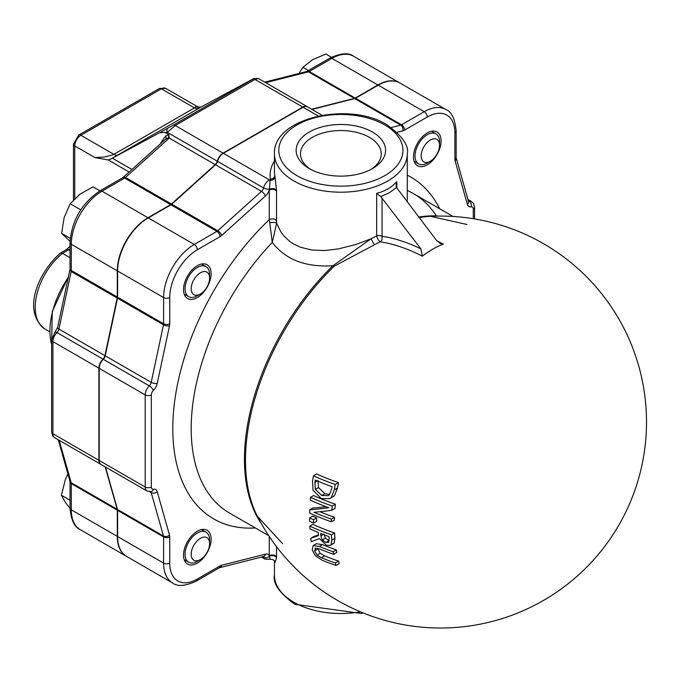 <?xml version="1.0" encoding="UTF-8"?>
<svg xmlns="http://www.w3.org/2000/svg" width="679" height="679" viewBox="0 0 679 679"><rect width="100%" height="100%" fill="white"/><g stroke="black" fill="none" stroke-linecap="round" stroke-linejoin="round"><path stroke-width="1.02" d="M421.15 155.949A13.011 7.511 -60 0 1 430.35 140.018A13.011 7.511 -60 0 1 439.551 145.331A13.011 7.511 -60 0 1 430.35 161.262A13.011 7.511 -60 0 1 421.15 155.949M439.551 145.331L439.551 141.792A17.348 10.015 120 0 0 435.96 133.848A17.348 10.015 120 0 0 422.593 138.499A17.348 10.015 120 0 0 415.022 155.949A17.348 10.015 120 0 0 418.612 163.894A17.348 10.015 120 0 0 427.286 163.036L430.35 161.262M191.189 288.719A13.011 7.511 -60 0 1 200.39 272.788A13.011 7.511 -60 0 1 209.59 278.101A13.011 7.511 -60 0 1 200.39 294.032A13.011 7.511 -60 0 1 191.189 288.719M209.59 278.101L209.59 274.554A17.348 10.015 120 0 0 205.992 266.618A17.348 10.015 120 0 0 192.632 271.261A17.348 10.015 120 0 0 185.061 288.719A17.348 10.015 120 0 0 188.652 296.655A17.348 10.015 120 0 0 197.326 295.798L200.39 294.032M191.189 554.259A13.011 7.511 -60 0 1 200.39 538.328A13.011 7.511 -60 0 1 209.59 543.633A13.011 7.511 -60 0 1 200.39 559.564A13.011 7.511 -60 0 1 191.189 554.259M209.59 543.633L209.59 540.094A17.348 10.015 120 0 0 205.992 532.158A17.348 10.015 120 0 0 192.632 536.8A17.348 10.015 120 0 0 185.061 554.259A17.348 10.015 120 0 0 188.652 562.195A17.348 10.015 120 0 0 197.326 561.338L200.39 559.564M302.826 107.078L254.998 79.46L258.385 78.484L253.819 78.56A4.337 4.032 63.8 0 0 253.81 78.56A4.337 4.032 63.8 0 0 253.623 78.662L252.885 79.214A4.337 2.504 60 0 1 254.998 79.46L175.216 125.522L167.28 132.337A4.337 2.843 61.9 0 1 168.061 128.059L159.599 132.719L167.28 132.337L217.272 161.195A8.674 5.008 -60 0 1 223.052 153.14L302.826 107.078A8.674 5.008 -60 0 1 307.163 106.645A8.674 5.008 -60 0 1 307.315 106.739M159.599 132.719L110.702 159.107L200.729 107.206A4.337 2.453 -118.4 0 1 200.78 107.18L198.115 107.486M197.996 107.443L195.722 106.807L200.729 107.206L250.704 80.224A4.337 2.453 -118.4 0 1 250.755 80.198A4.337 2.453 -118.4 0 1 250.814 80.173M253.326 78.806L200.78 107.172A4.337 2.453 -118.4 0 1 200.84 107.146M195.722 106.807L194.466 107.902A8.674 5.008 -120 0 0 198.692 108.394M269.266 536.469L269.266 555.668A4.337 2.504 180 0 1 273.476 555.023A4.337 2.504 180 0 1 276.531 556.814L276.531 546.663M265.396 554.157L221.66 565.251A4.337 3.089 -104.2 0 1 219.657 567.686L263.393 556.593A4.337 3.089 -104.2 0 0 265.396 554.157A8.674 5.008 120 0 1 269.266 555.668L269.393 556.364A4.337 2.563 -179.7 0 1 276.531 557.637L276.531 556.814M274.791 561.27A4.337 3.522 -10 0 1 274.791 561.338L275.08 562.535A4.337 3.921 161.7 0 0 274.91 561.525A4.337 3.921 161.7 0 0 274.902 561.516L274.749 560.846M275.08 562.535L276.531 557.637M263.155 556.653A4.337 2.504 -60 0 1 263.562 557.315A4.337 3.191 -20.4 0 0 269.393 556.364L270.072 559.021M441.078 140.909A19.513 11.263 -60 0 1 432.565 160.541A19.513 11.263 -60 0 1 417.526 165.769A19.513 11.263 -60 0 1 417.526 143.235A19.513 11.263 -60 0 1 437.038 131.972A19.513 11.263 -60 0 1 441.078 140.909M274.452 161.016A70.743 40.842 -0 0 0 270.48 179.214A4.337 3.522 170 0 0 274.791 175.42A66.415 38.338 180 0 1 274.452 171.558L274.452 153.853A66.415 38.338 0 0 0 340.866 192.199A66.415 38.338 0 0 0 407.281 153.853C409.148 145.764 402.367 136.072 386.928 124.758C349.006 100.925 272.568 118.061 274.452 153.853M322.126 115.286L307.468 106.824A8.674 5.008 120 0 0 303.131 107.257L223.357 153.31L269.351 179.867L270.48 179.214L270.072 180.385A4.337 2.971 169.3 0 0 275.08 177.015L274.791 175.42M221.66 565.251A8.674 5.008 120 0 0 220.004 565.947L197.326 579.043A39.026 22.534 -60 0 1 169.725 563.112L169.725 536.919A8.674 5.008 120 0 0 169.504 535.137L157.239 491.715A8.674 5.008 120 0 0 153.378 489.177A4.337 2.504 -60 0 1 151.332 487.021L151.332 394.898A4.337 2.504 -60 0 1 153.378 390.383A8.674 5.008 120 0 0 157.239 383.389L169.504 325.801A8.674 5.008 120 0 0 169.725 323.764L169.725 297.572A39.026 22.534 -60 0 1 197.326 249.77L220.004 236.682A8.674 5.008 120 0 0 221.66 235.46L265.396 196.053A8.674 5.008 120 0 0 269.266 190.078L269.266 219.64A4.337 2.504 180 0 1 273.476 218.994A4.337 2.504 180 0 1 276.531 220.785L276.531 191.232A4.337 2.504 0 0 0 273.476 189.433A4.337 2.504 0 0 0 269.266 190.078L269.393 189.229A4.337 1.528 14.6 0 1 263.562 187.93A8.674 5.008 120 0 1 269.351 179.867A4.337 2.504 60 0 1 270.072 180.385L269.393 189.229A4.337 2.444 179.7 0 1 276.531 190.4L275.08 177.015M255.389 527.965A197.3 113.911 120 0 1 172.992 419.877A197.3 113.911 120 0 1 269.266 219.64L269.767 222.933A4.337 1.375 175.4 0 1 276.625 223.187L276.531 220.785M269.767 222.933L272.262 242.445L276.625 223.187L280.809 231.777L284.034 236.054L289.61 241.291L293.608 243.99L300.415 247.224L311.771 250.008L324.842 250.517L338.448 248.904L355.626 244.559L370.997 238.847L332.948 265.718A4.337 1.57 -134.1 0 0 334.204 266.21L374.358 244.805L370.997 238.847L376.658 235.902A4.337 1.502 -117.4 0 0 380.265 241.809A205.431 118.604 60 0 1 422.355 256.195L420.853 248.837L380.749 196.554L389.245 192.828L396.494 187.463L436.181 239.993L440.315 243.583L443.379 244.058A205.431 118.604 -120 0 0 436.945 240.909M276.531 191.232L276.531 190.4M396.808 188.134L396.808 181.726L391.97 186.241L387.828 189.025L381.683 191.877L376.658 193.354L380.749 196.554M268.723 535.663L229.358 512.934A184.289 106.399 -60 0 1 272.262 242.445C285.579 259.701 305.805 267.458 332.948 265.718A184.289 106.399 120 0 0 261.457 523.815M211.118 273.671A19.513 11.263 -60 0 1 202.605 293.311A19.513 11.263 -60 0 1 187.565 298.539A19.513 11.263 -60 0 1 187.565 276.005A19.513 11.263 -60 0 1 207.078 264.742A19.513 11.263 -60 0 1 211.118 273.671M211.118 539.211A19.513 11.263 -60 0 1 202.605 558.851A19.513 11.263 -60 0 1 187.565 564.071A19.513 11.263 -60 0 1 187.565 541.545A19.513 11.263 -60 0 1 207.078 530.274A19.513 11.263 -60 0 1 211.118 539.211M419.147 217.611A184.739 106.654 -60 0 1 430.494 216.329L466.914 224.486M396.808 181.726L396.12 185.299L396.494 187.463M282.625 543.684L257.349 516.227A184.739 106.654 -60 0 1 334.204 266.21M374.358 244.805L380.265 241.809A4.337 3.208 98.9 0 0 382.065 236.241A4.337 2.504 0 0 0 376.658 235.902L376.658 193.354M443.379 244.058A120.336 95.934 39 0 0 422.355 256.195M313.52 519.707A210.303 121.414 180 0 1 309.565 517.933L312.646 516.15A205.966 118.91 0 0 0 316.618 517.916A203.955 117.756 120 0 0 316.669 521.302L313.571 523.085A208.334 120.285 -60 0 1 313.52 519.707L316.618 517.916M309.777 526.106L312.866 524.324A205.661 118.74 0 0 0 334.611 533.007A199.872 115.396 120 0 0 334.959 538.286L334.246 542.979L330.384 545.39L331.072 544.813L331.785 540.111A204.337 117.976 -60 0 1 331.445 534.831A210.006 121.244 180 0 1 309.777 526.106A208.962 120.641 120 0 0 309.93 528.839A209.794 121.125 0 0 0 318.264 532.48A207.519 119.818 120 0 0 318.493 535.587A207.231 19.267 153.8 0 1 310.787 538.294A208.962 120.641 120 0 0 311.237 541.698A206.594 16.848 -26.7 0 0 319.537 538.6L326.412 545.262L330.384 545.39M310.787 538.294L313.902 536.495A202.834 18.859 -26.2 0 0 318.443 534.916M335.231 484.483A204.812 118.248 180 0 1 313.469 475.801L316.643 473.967A200.356 115.676 0 0 0 338.482 482.608A199.872 115.396 120 0 0 337.514 487.997L334.45 495.695L329.824 498.632L331.259 497.537L334.289 489.865A204.337 117.976 -60 0 1 335.231 484.483L338.482 482.608M310.498 497.334L313.605 495.543A204.625 118.138 0 0 0 335.367 504.217A199.872 115.396 120 0 0 335.002 508.444L331.827 510.277A204.337 117.976 -60 0 1 332.184 506.05A208.988 120.658 180 0 1 310.498 497.334A208.962 120.641 120 0 0 310.261 500.109A209.327 120.854 0 0 0 328.814 507.714A210.286 52.589 160.5 0 1 309.692 509.836A208.962 120.641 120 0 0 309.599 513.052A210.252 121.388 0 0 0 331.267 521.786A204.337 117.976 -60 0 1 331.344 519.112A210.15 121.329 180 0 1 313.987 512.306A210.218 53.149 -19.4 0 0 331.827 510.277M319.936 511.728A205.813 118.825 0 0 0 334.501 517.288A199.872 115.396 120 0 0 334.433 519.961L331.267 521.786M309.692 509.836L312.781 508.053A205.949 51.502 -19.5 0 0 326.005 506.67M317.602 548.259L320.199 553.292L324.613 555.872A200.178 115.574 0 0 0 338.609 561.117A199.872 115.396 120 0 0 339.245 563.578L335.978 565.463A204.337 117.976 -60 0 1 335.358 562.993A204.642 118.146 180 0 1 321.422 557.722L317.025 555.125L314.564 550.847L315.599 548.046L319.724 549.039A207.103 119.572 0 0 0 333.567 554.302A204.337 117.976 -60 0 1 333.143 551.73A207.681 119.903 180 0 1 319.308 546.459L313.189 545.551L312.221 549.795L315.234 555.677L322.101 560.217A203.785 117.654 0 0 0 335.978 565.463M319.308 546.459L322.457 544.634L316.329 543.735L313.248 545.517L316.355 543.718L313.189 545.551M322.457 544.634A203.293 117.365 0 0 0 336.343 549.88A199.872 115.396 120 0 0 336.776 552.451L333.567 554.302M264.437 81.981L266.923 82.38L265.022 82.074L306.526 71.541A4.337 3.089 -104.2 0 1 308.419 71.855A4.337 2.504 120 0 0 309.242 71.507A4.337 2.504 -120 0 0 307.078 71.295L306.526 71.541M100.848 464.343A8.674 5.008 -60 0 1 100.696 464.258L54.702 437.709A8.674 5.008 -60 0 1 52.911 433.737L52.911 341.613A8.674 5.008 -60 0 1 56.994 332.583A4.337 2.504 120 0 0 58.929 329.077L71.193 271.498A4.337 2.504 120 0 0 71.303 270.48L71.303 244.287A43.363 25.038 -60 0 1 101.969 191.181L124.647 178.085A4.337 2.504 120 0 0 125.479 177.474A4.337 1.731 -132 0 0 123.4 177.185L165.005 139.687L167.959 137.956L169.164 138.109L168.91 134.731L165.133 132.541M161.347 142.989A4.337 1.027 20.1 0 0 160.898 142.709L160.524 143.727M159.234 88.601L78.705 135.087A4.337 2.504 60 0 1 80.877 135.299L161.398 88.813A8.674 5.008 -60 0 1 165.735 88.38L159.234 88.601A4.337 2.504 60 0 1 161.398 88.813L194.466 107.902L113.172 154.787L104.294 157.027L94.916 157.57L108.224 159.947L110.702 159.107M70.03 257.714L62.476 253.352L60.244 253.191C38.457 272.364 21.372 311.058 45.094 329.145A47.7 27.542 -60 0 1 36.691 295.093A47.7 27.542 -60 0 1 62.476 253.352L68.604 249.813A8.674 5.008 120 0 0 70.03 248.794M100.696 464.258A8.674 5.008 -60 0 1 98.896 460.294L98.896 368.171A8.674 5.008 -60 0 1 102.987 359.132A4.337 2.504 120 0 0 104.922 355.635L117.187 298.056A4.337 2.504 120 0 0 117.297 297.029L117.297 270.836A43.363 25.038 -60 0 1 147.954 217.73L170.641 204.634A4.337 2.504 120 0 0 171.464 204.031L215.201 164.615A4.337 2.504 120 0 0 217.272 161.195M126.43 556.313A43.363 25.038 -60 0 1 126.277 556.228A43.363 25.038 -60 0 1 117.297 536.376L117.297 510.184A4.337 2.504 120 0 0 117.187 509.301L105.203 466.863M311.669 109.243L354.413 98.404A4.337 2.504 120 0 0 355.236 98.065L377.923 84.968A43.363 25.038 -60 0 1 399.6 82.821A43.363 25.038 -60 0 1 399.753 82.906M311.975 109.421L354.718 98.582L400.712 125.14A4.337 3.089 75.8 0 1 402.944 130.792A8.674 5.008 120 0 0 404.599 130.105L427.286 117.009A39.026 22.534 -60 0 1 454.879 132.94L454.879 159.132A8.674 5.008 120 0 0 455.108 160.906L467.373 204.337A8.674 5.008 120 0 0 471.234 206.866A4.337 2.504 -60 0 1 473.28 209.03L473.28 218.706M454.879 159.132A4.337 2.504 180 0 0 456.152 157.358L456.152 131.166C455.057 119.003 451.637 111.797 445.899 109.548A43.363 25.038 120 0 0 424.222 111.695L401.535 124.792L355.541 98.234A4.337 2.504 -60 0 1 354.718 98.582M355.541 98.234L378.228 85.147L424.222 111.695A4.337 2.504 60 0 1 427.286 117.009M445.899 109.548L399.906 82.999A43.363 25.038 120 0 0 378.228 85.147M150.721 491.732A4.337 2.504 -60 0 1 151.222 492.606L163.478 536.028A4.337 2.504 -60 0 1 163.597 536.919L163.597 563.112L117.603 536.554A43.363 25.038 120 0 0 126.583 556.407L172.576 582.955A43.363 25.038 120 0 1 163.597 563.112A4.337 2.504 0 0 0 169.725 563.112M117.603 536.554L117.603 510.362L163.597 536.919A4.337 2.504 0 0 0 169.725 536.919M169.504 535.137A4.337 3.089 -15.8 0 1 163.478 536.028L117.492 509.471A4.337 2.504 -60 0 1 117.603 510.362M117.492 509.471L105.508 467.042M223.357 153.31A8.674 5.008 120 0 0 217.577 161.373L263.562 187.93A4.337 2.504 -60 0 1 261.5 191.351L217.764 230.758A4.337 2.504 -60 0 1 216.94 231.369L194.253 244.465A43.363 25.038 120 0 0 163.597 297.572L163.597 323.764A4.337 2.504 -60 0 1 163.478 324.783L151.222 382.362A4.337 2.504 -60 0 1 149.287 385.859A8.674 5.008 120 0 0 145.196 394.898L145.196 487.021L99.21 460.464A8.674 5.008 120 0 0 101.001 464.436L146.995 490.993L151.035 491.681A4.337 3.191 -99.6 0 0 153.378 489.177M99.21 460.464L99.21 368.349L145.196 394.898A4.337 2.504 0 0 0 151.332 394.898M157.239 383.389A4.337 1.731 12 0 1 151.222 382.362L105.228 355.813A4.337 2.504 -60 0 1 103.293 359.31A8.674 5.008 120 0 0 99.21 368.349M105.228 355.813L117.492 298.225L163.478 324.783A4.337 1.731 12 0 0 169.504 325.801M169.725 323.764A4.337 2.504 0 0 1 163.597 323.764L117.603 297.207A4.337 2.504 -60 0 1 117.492 298.225M117.603 297.207L117.603 271.014L163.597 297.572A4.337 2.504 0 0 0 169.725 297.572M197.326 249.77A4.337 2.504 60 0 0 194.253 244.465L148.268 217.908A43.363 25.038 120 0 0 117.603 271.014M148.268 217.908L170.947 204.812L216.94 231.369A4.337 2.504 60 0 1 220.004 236.682M221.66 235.46A4.337 1.731 48 0 0 217.764 230.758L171.779 204.209A4.337 2.504 -60 0 1 170.947 204.812M171.779 204.209L215.515 164.793L261.5 191.351A4.337 1.731 48 0 1 265.396 196.053M217.577 161.373A4.337 2.504 -60 0 1 215.515 164.793M309.242 168.579A44.729 25.827 0 0 0 372.499 168.57A44.729 25.827 0 0 0 372.499 132.057A44.729 25.827 0 0 0 309.242 132.057A44.729 25.827 0 0 0 309.234 168.57A44.729 25.827 0 0 0 309.242 168.579M310.846 169.461A40.392 23.324 180 0 1 300.474 153.853A40.392 23.324 180 0 1 340.866 130.529A40.392 23.324 180 0 1 381.258 153.853A40.392 23.324 180 0 1 370.887 169.461M315.124 548.216L315.599 548.046M335.358 562.993L338.609 561.117M333.143 551.73L336.343 549.88M332.184 506.05L335.367 504.217M331.344 519.112L334.501 517.288M313.469 475.801A208.962 120.641 120 0 0 312.544 481.224L313.019 490.179L321.354 498.607L329.824 498.632M315.345 489.423L314.903 482.396A208.597 120.438 -60 0 1 315.302 480.019A205.584 118.698 0 0 0 332.039 486.707A205.041 118.384 120 0 0 331.641 489.084L329.366 494.736L328.229 495.645L321.753 495.466L315.345 489.423L318.485 487.607L324.901 493.65L329.638 494.414M318.061 480.571L318.485 487.607M328.704 542.258L325.861 542.419L322.279 539.941L320.827 535.833A207.027 119.529 -60 0 1 320.658 533.456A209.794 121.125 0 0 0 328.984 536.631A205.041 118.384 120 0 0 329.179 539.33L328.347 542.538M323.959 534.034L325.419 538.124L329.213 540.671M322.279 539.941L325.419 538.124M331.445 534.831L334.611 533.007M309.565 517.933A208.962 120.641 120 0 0 309.607 521.311A210.244 121.38 0 0 0 313.571 523.085M99.957 190.867L92.998 186.852L79.825 194.279L70.217 203.768L64.149 217.543L61.645 233.381L70.047 241.351M70.234 238.337L61.645 233.381M80.733 209.836L70.217 203.768M331.479 57.257L325.895 54.04L312.612 59.65L302.885 67.323L298.998 73.451M308.419 70.514L302.885 67.323M67.883 473.883L65.388 479.425L61.416 495.28L65.388 502.443L70.039 508.359M70.03 500.262L61.416 495.28M252.885 79.214L173.103 125.275A4.337 2.504 60 0 1 175.216 125.522L223.052 153.14M173.103 125.275L168.061 128.059M250.704 80.224L253.259 78.84M360.439 611.813A66.415 38.338 180 0 1 293.905 602.29A66.415 38.338 180 0 1 274.452 575.172L274.452 560.778M407.281 190.536A184.289 106.399 -60 0 1 413.647 193.736A184.289 106.399 -60 0 1 436.342 215.922M439.678 208.767A197.3 113.911 120 0 0 407.281 175.19M397.088 132.278L402.944 130.792M439.118 216.092A184.289 106.399 120 0 0 418.722 217.059M420.853 248.837A209.76 121.1 -120 0 0 382.065 236.241L382.065 197.895M266.923 82.38L308.419 71.855L354.413 98.404M167.959 137.956A4.337 2.708 89.4 0 0 168.91 134.731L165.684 135.885A4.337 2.326 -124.9 0 1 165.701 139.11M51.638 344.499A66.296 38.279 -60 0 1 68.29 277.405M165.684 135.885L160.898 142.709M131.955 169.478L112.408 158.19M108.224 159.947L129.129 172.025M171.464 204.031L125.479 177.474L169.164 138.109M78.705 135.087L73.468 144.152A4.337 2.504 0 0 0 74.741 145.926A8.674 5.008 -60 0 1 80.877 135.299L113.945 154.396A8.674 5.008 -120 0 0 118.163 154.888M74.741 198.641L74.741 145.926L94.916 157.57M70.03 246.29L66.44 249.592A4.337 2.504 60 0 1 68.604 249.813L70.03 250.636M117.297 536.376L71.303 509.827A4.337 2.504 180 0 1 70.03 508.053C71.134 520.216 74.546 527.422 80.283 529.671A43.363 25.038 -60 0 1 71.303 509.827L71.303 483.635A4.337 2.504 180 0 1 70.03 481.861L70.03 508.053M117.297 510.184L71.303 483.635A4.337 2.504 120 0 0 71.193 482.744A4.337 3.089 164.2 0 1 69.971 481.258L70.03 481.861M117.187 509.301L71.193 482.744L59.209 440.306M98.896 460.294L52.911 433.737A4.337 2.504 180 0 1 51.638 431.971L51.638 339.848L54.974 332.235A4.337 1.528 -134.6 0 1 56.994 332.583L102.987 359.132M98.896 368.171L52.911 341.613A4.337 2.504 180 0 1 51.638 339.848M104.922 355.635L58.929 329.077A4.337 1.731 -168 0 1 57.639 327.431L54.974 332.235M117.187 298.056L71.193 271.498A4.337 1.731 -168 0 1 69.903 269.843L57.639 327.431M117.297 297.029L71.303 270.48A4.337 2.504 180 0 1 70.03 268.706L69.903 269.843M117.297 270.836L71.303 244.287A4.337 2.504 180 0 1 70.03 242.513L70.03 268.706M147.954 217.73L101.969 191.181A4.337 2.504 -120 0 0 99.796 190.96C81.633 203.386 71.711 220.573 70.03 242.513M170.641 204.634L124.647 178.085A4.337 2.504 -120 0 0 122.483 177.873L99.796 190.96M169.164 138.032L215.201 164.615M377.923 84.968L331.929 58.411A4.337 2.504 -120 0 0 329.756 58.199C340.841 53.064 348.794 52.419 353.606 56.264A43.363 25.038 -60 0 0 331.929 58.411L309.242 71.507L355.236 98.065M474.545 218.91L474.545 207.256A4.337 2.504 180 0 1 473.28 209.03M474.545 207.256L473.484 203.437L471.481 201.519A8.674 5.008 120 0 0 469.189 201.171A4.337 3.191 80.4 0 1 471.234 206.866M468.043 201.001L468.476 201.383A4.337 3.089 164.2 0 1 467.373 204.337M468.264 200.636L469.189 201.171A4.337 2.504 -60 0 1 468.408 201.145M468.476 201.383L456.212 157.961A4.337 3.089 164.2 0 1 455.108 160.906M456.152 131.166A4.337 2.504 180 0 1 454.879 132.94M391.282 127.525L400.712 125.14A4.337 2.504 -60 0 0 401.535 124.792A4.337 2.504 60 0 1 404.599 130.105M303.131 107.257L318.324 116.024M103.293 359.31L149.287 385.859A4.337 1.528 45.4 0 1 153.378 390.383M146.995 490.993A8.674 5.008 120 0 1 145.196 487.021A4.337 2.504 0 0 0 151.332 487.021M149.779 491.774L151.222 492.606A4.337 3.089 -15.8 0 0 157.239 491.715M172.576 582.955C177.397 586.8 185.342 586.155 196.426 581.029A4.337 2.504 -120 0 0 197.326 579.043M196.426 581.029L219.105 567.933A4.337 2.504 -120 0 0 220.004 565.947M262.646 556.788L263.562 557.315A8.674 5.008 120 0 0 265.014 559.131L271.744 559.377L273.247 559.81L274.902 561.516M384.764 124.97A62.078 35.843 180 0 1 356.933 184.934A62.078 35.843 180 0 1 280.911 141.037A62.078 35.843 180 0 1 384.764 124.97M317.025 555.125L320.199 553.292M314.564 550.847L317.721 549.031M321.422 557.722L324.613 555.872M331.259 497.537L334.45 495.695M334.289 489.865L337.514 487.997M321.753 495.466L324.901 493.65M314.903 482.396L317.416 480.944M320.827 535.833L323.204 534.458M325.861 542.419L329.018 540.594M331.785 540.111L334.959 538.286M331.072 544.813L334.246 542.979M435.96 133.848L431.488 131.268M418.612 163.894L414.139 161.313M205.992 266.618L201.527 264.038M188.652 296.655L184.179 294.075M205.992 532.158L201.527 529.578M188.652 562.195L184.179 559.615M307.163 106.645L258.385 78.484M407.281 202.019L407.281 153.853M413.647 193.736L453.012 216.465M257.349 516.227A205.966 205.966 0 0 0 582.582 571.2A205.966 205.966 0 0 0 430.494 216.329M68.503 276.421L52.232 311.602L51.638 344.55M73.468 199.949L73.468 144.152M66.44 249.592L60.397 253.089M199.083 107.638L165.735 88.38M49.796 331.853L45.094 329.145M69.971 481.258L58.25 439.754M54.702 437.709L52.699 435.791L51.638 431.971M123.4 177.185L122.483 177.873M126.277 556.228L80.283 529.671M307.078 71.295L329.756 58.199M399.6 82.821L353.606 56.264M456.152 157.358L456.212 157.961M471.481 201.519L467.933 199.473M151.035 491.681L150.432 491.511M219.657 567.686L219.105 567.933M263.393 556.593L262.841 556.407M261.466 557.086L265.014 559.131M363.35 613.018L361.203 613.451L294.805 604.268C279.493 593.174 272.703 583.482 274.452 575.172"/></g></svg>
